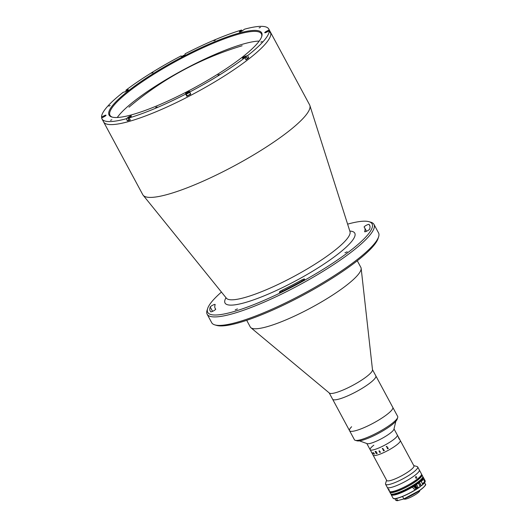 <?xml version="1.0" encoding="UTF-8"?>
<svg xmlns="http://www.w3.org/2000/svg" width="527" height="527" viewBox="0 0 527 527"><rect width="100%" height="100%" fill="white"/><g stroke="black" fill="none" stroke-linecap="round" stroke-linejoin="round"><path stroke-width="0.79" d="M378.617 236.794L378.03 238.612A93.332 17.701 151.7 0 1 355.738 261.972A93.332 17.701 151.7 0 1 216.775 325.442L214.937 324.922A94.735 17.971 -28.3 0 0 355.988 260.503A94.735 17.971 -28.3 0 0 378.617 236.794A94.735 17.971 -28.3 0 0 378.544 232.888L373.966 224.397A94.735 17.971 151.7 0 1 351.417 252.011A94.735 17.971 151.7 0 1 263.513 302.419A94.735 17.971 151.7 0 1 207.144 314.224A94.735 17.971 151.7 0 1 207.071 310.317L207.651 308.499A93.332 17.701 -28.3 0 0 255.799 303.835A93.332 17.701 -28.3 0 0 349.856 251.056A93.332 17.701 -28.3 0 0 368.913 221.669A93.332 17.701 -28.3 0 0 347.616 224.14M368.913 221.669L370.751 222.183A94.735 17.971 151.7 0 1 373.966 224.397M104.201 116.217L103.99 115.821A2.246 0.428 -28.3 0 1 106.019 115.215A2.246 0.428 -28.3 0 1 105.486 115.868A2.246 0.428 -28.3 0 1 104.096 116.73L101.639 118.008A94.735 17.971 -28.3 0 0 101.968 118.878L103.595 121.915A94.735 17.971 -28.3 0 0 159.964 110.11A94.735 17.971 -28.3 0 0 247.868 59.703A94.735 17.971 -28.3 0 1 159.964 110.11A94.735 17.971 -28.3 0 1 103.595 121.915L142.797 194.713A94.735 17.971 -28.3 0 0 143.153 195.247A94.735 17.971 -28.3 0 0 200.583 182.289A94.735 17.971 -28.3 0 0 287.063 132.501A94.735 17.971 -28.3 0 0 309.869 105.479A94.735 17.971 -28.3 0 0 309.619 104.886L268.79 29.057A94.735 17.971 -28.3 0 0 244.482 29.202L242.789 30.507A2.246 0.428 -28.3 0 1 240.701 31.699A2.246 0.428 -28.3 0 1 239.37 31.982A2.246 0.428 -28.3 0 1 239.904 31.324L241.597 30.026A94.735 17.971 -28.3 0 0 185.115 53.8L185.181 54.36A2.246 0.428 -28.3 0 1 184.634 54.986A2.246 0.428 -28.3 0 1 182.553 56.178A2.246 0.428 -28.3 0 1 181.216 56.461A2.246 0.428 -28.3 0 1 181.209 56.429L181.143 55.869A94.735 17.971 -28.3 0 0 125.907 90.209L126.236 90.822M247.868 59.703A94.735 17.971 -28.3 0 0 270.423 32.088A94.735 17.971 -28.3 0 1 247.868 59.703M282.097 290.206A2.806 0.534 -28.3 0 0 280.035 291.451A2.806 0.534 -28.3 0 0 279.369 292.268A2.806 0.534 -28.3 0 0 281.583 291.668A90.525 17.167 -28.3 0 0 302.485 280.792A2.806 0.534 -28.3 0 0 304.566 279.066A2.806 0.534 -28.3 0 0 301.707 280.002A84.913 16.106 151.7 0 1 282.097 290.206L282.61 291.161M215.161 304.599A2.806 0.534 -28.3 0 0 215.161 304.474A2.806 0.534 -28.3 0 0 213.488 304.83A2.806 0.534 -28.3 0 0 210.886 306.319A2.806 0.534 -28.3 0 0 210.22 307.017A90.525 17.167 -28.3 0 0 210.201 311.009A90.525 17.167 -28.3 0 0 210.78 311.786A2.806 0.534 -28.3 0 0 213.554 310.864A2.806 0.534 -28.3 0 0 215.701 309.105A2.806 0.534 -28.3 0 0 215.688 309.079A84.913 16.106 151.7 0 1 215.141 308.348A84.913 16.106 151.7 0 1 215.161 304.599M347.201 251.807L344.954 252.776L347.201 251.807M237.446 308.908L235.2 309.869L237.446 308.908M369.032 224.403A2.806 0.534 -28.3 0 0 367.312 224.805A2.806 0.534 -28.3 0 0 364.77 226.267A2.806 0.534 -28.3 0 0 364.104 227.084A2.806 0.534 -28.3 0 0 364.124 227.111A84.913 16.106 151.7 0 1 364.664 227.842A84.913 16.106 151.7 0 1 364.644 231.59A2.806 0.534 -28.3 0 0 364.644 231.715A2.806 0.534 -28.3 0 0 367.115 230.984A2.806 0.534 -28.3 0 0 369.592 229.173A90.525 17.167 -28.3 0 0 369.611 225.181A90.525 17.167 -28.3 0 0 369.032 224.403L369.941 226.09M221.439 292.077A93.332 17.701 -28.3 0 0 207.651 308.499M207.144 314.224L211.716 322.715A94.735 17.971 -28.3 0 0 214.937 324.922M246.695 320.317L250.285 326.99A62.805 11.91 -28.3 0 0 250.872 327.702A62.805 11.91 -28.3 0 0 289.672 318.282A62.805 11.91 -28.3 0 0 345.929 285.746A62.805 11.91 -28.3 0 0 361.153 268.322A62.805 11.91 -28.3 0 0 360.883 267.439L357.293 260.766M250.872 327.702L329.382 393.063A24.558 4.657 -28.3 0 0 344.553 389.381A24.558 4.657 -28.3 0 0 366.548 376.66A24.558 4.657 -28.3 0 0 372.503 369.842L361.153 268.322M351.621 426.745A24.558 4.657 -28.3 0 0 349.539 430.658L332.577 399.156A24.558 4.657 -28.3 0 0 347.194 396.093A24.558 4.657 -28.3 0 0 369.98 383.03A24.558 4.657 -28.3 0 0 375.83 375.87L372.484 369.658M355.27 440.328A24.558 4.657 -28.3 0 0 374.354 434.235A24.558 4.657 -28.3 0 0 395.606 420.381A24.558 4.657 -28.3 0 0 397.707 417.483L397.127 419.301A23.155 4.394 151.7 0 1 395.145 422.035A23.155 4.394 151.7 0 1 375.105 435.098A23.155 4.394 151.7 0 1 357.115 440.842L355.27 440.328A24.558 4.657 -28.3 0 1 354.44 439.755L349.539 430.658A24.558 4.657 -28.3 0 0 378.939 419.933A24.558 4.657 -28.3 0 0 392.793 407.371L375.83 375.87A24.558 4.657 -28.3 0 1 361.977 388.432A24.558 4.657 -28.3 0 1 332.577 399.156L329.23 392.944M213.922 40.777L215.26 40.204L213.922 40.777M260.793 42.147L262.123 41.567L260.793 42.147M259.119 27.931L260.457 27.358L259.119 27.931M217.954 75.097L219.291 74.518L217.954 75.097M155.702 107.475L157.039 106.902L155.702 107.475M110.505 120.327L111.843 119.748L110.505 120.327M108.839 106.111L110.176 105.532L108.839 106.111M151.671 73.161L153.008 72.581L151.671 73.161M181.143 55.869L181.492 56.514M241.597 30.026L241.933 30.652M247.585 55.625L245.799 56.132A2.246 0.428 -28.3 0 0 243.553 57.199A2.246 0.428 -28.3 0 0 242.453 58.247A2.246 0.428 -28.3 0 0 243.066 58.233L244.851 57.726L245.99 59.847A94.735 17.971 -28.3 0 0 247.374 58.793A94.735 17.971 -28.3 0 0 248.724 57.746L247.585 55.625A94.735 17.971 -28.3 0 0 269.225 30.829L270.364 32.957A94.735 17.971 -28.3 0 0 270.259 32.048L269.113 29.927A94.735 17.971 -28.3 0 0 268.79 29.057M103.99 115.821L101.533 117.106A94.735 17.971 -28.3 0 1 123.173 92.311L124.958 91.803A2.246 0.428 -28.3 0 0 127.765 90.341A2.246 0.428 -28.3 0 0 128.298 89.689A2.246 0.428 -28.3 0 0 127.692 89.702L125.907 90.209M241.05 58.141A86.665 16.436 151.7 0 1 112.014 117.073A86.665 16.436 151.7 0 1 129.701 89.788A86.665 16.436 151.7 0 1 217.045 40.783A86.665 16.436 151.7 0 1 261.754 36.449A86.665 16.436 151.7 0 1 241.05 58.141M261.59 36.916A85.96 16.304 -28.3 0 0 261.392 33.82A85.96 16.304 -28.3 0 0 210.24 44.531A85.96 16.304 -28.3 0 0 130.479 90.269A85.96 16.304 -28.3 0 0 110.018 115.327A85.96 16.304 -28.3 0 0 112.488 117.198M259.205 41.08A85.96 16.304 -28.3 0 0 135.709 99.978A85.96 16.304 -28.3 0 0 117.277 117.495M101.935 117.857L101.533 117.106M127.415 120.854A94.735 17.971 -28.3 0 0 130.301 120.031L129.161 117.91L130.854 116.605A2.246 0.428 -28.3 0 0 131.388 115.953A2.246 0.428 -28.3 0 0 130.05 116.23A2.246 0.428 -28.3 0 0 127.969 117.429L126.276 118.733L127.415 120.854L128.74 119.84M186.782 96.257A94.735 17.971 -28.3 0 0 190.754 94.195L189.549 91.507A2.246 0.428 -28.3 0 0 189.536 91.474A2.246 0.428 -28.3 0 0 187.434 92.126A2.246 0.428 -28.3 0 0 185.57 93.575L186.782 96.257L185.57 93.575M248.724 57.746L247.163 58.187M269.113 29.927L266.655 31.205A2.246 0.428 -28.3 0 0 264.732 32.72A2.246 0.428 -28.3 0 0 266.761 32.114L269.225 30.829M189.615 92.067A94.735 17.971 -28.3 0 0 244.851 57.726M129.161 117.91A94.735 17.971 -28.3 0 0 185.636 94.135M101.968 118.878A94.735 17.971 -28.3 0 0 126.276 118.733M397.707 417.483A24.558 4.657 -28.3 0 0 397.687 416.468L392.793 407.371A24.558 4.657 -28.3 0 1 390.705 411.277A24.558 4.657 -28.3 0 1 367.365 426.152A24.558 4.657 -28.3 0 1 349.539 430.658M241.735 30.922A1.93 0.369 -28.3 0 0 241.267 31.172L242.354 30.816M242.96 30.362L239.996 31.963M241.379 31.383L240.793 31.666M184.812 54.841L181.841 56.442M183.462 55.73L184.14 55.335M182.645 56.139L183.337 55.493M126.711 90.763A1.93 0.369 -28.3 0 0 125.828 91.257M126.816 90.967L127.244 90.703M125.637 91.553L126.697 90.736M127.942 90.203L124.971 91.797M105.663 115.723L102.745 117.435M103.859 116.856L105.018 116.197M103.542 117.02L103.74 116.638M131.025 116.467L128.469 117.633L127.969 118.338A1.93 0.369 -28.3 0 0 127.969 118.417L128.851 120.057A1.93 0.369 -28.3 0 0 130.149 119.748M127.969 118.417A1.93 0.369 -28.3 0 0 129.267 118.114M128.054 118.068L129.227 117.857M129.484 117.554L129.319 117.244L130.439 116.922M129.82 117.402L128.7 117.719L129.319 117.244M129.8 117.02A1.93 0.369 -28.3 0 0 129.332 117.271M186.993 95.552A1.93 0.369 -28.3 0 0 187.006 95.578A1.93 0.369 -28.3 0 0 188.811 95.018A1.93 0.369 -28.3 0 0 190.412 93.773A1.93 0.369 -28.3 0 0 190.399 93.747A1.93 0.369 -28.3 0 0 190.385 93.727M186.15 93.799A1.93 0.369 -28.3 0 0 186.117 93.859A1.93 0.369 -28.3 0 0 186.11 93.911A1.93 0.369 -28.3 0 0 186.123 93.938A1.93 0.369 -28.3 0 0 187.928 93.384A1.93 0.369 -28.3 0 0 189.529 92.139A1.93 0.369 -28.3 0 0 189.522 92.113A1.93 0.369 -28.3 0 0 189.457 92.067A1.93 0.369 -28.3 0 0 189.272 92.06L186.202 93.635L189.246 92.054M188.508 92.541L186.96 93.351L188.508 92.541M187.875 92.963L187.698 92.64A1.93 0.369 -28.3 0 0 187.348 92.871M245.845 59.577A1.93 0.369 -28.3 0 0 247.275 58.392L246.392 56.751A1.93 0.369 -28.3 0 0 246.116 56.705M244.963 57.937A1.93 0.369 -28.3 0 0 246.392 56.751M244.818 57.193A1.93 0.369 -28.3 0 0 243.929 57.687L245.45 56.982L243.942 57.674M244.818 57.733L245.641 56.679L243.079 58.227M267.347 31.548A1.93 0.369 -28.3 0 0 266.925 31.752A1.93 0.369 -28.3 0 0 266.326 32.088M268.355 31.284L266.833 31.613L265.358 32.707M266.148 32.404L267.558 31.699M398.722 492.778A10.876 2.062 -28.3 0 0 399.38 492.85L399.367 492.85M417.193 483.318A10.876 2.062 -28.3 0 0 417.575 482.627M359.486 440.868L367.141 443.648A15.441 2.931 -28.3 0 0 377.003 440.908A15.441 2.931 -28.3 0 0 390.23 433.181A15.441 2.931 -28.3 0 0 393.946 429.215L395.836 421.29M373.821 445.19A15.441 2.931 -28.3 0 0 370.145 449.689A15.441 2.931 -28.3 0 0 379.335 447.766A15.441 2.931 -28.3 0 0 393.656 439.551A15.441 2.931 -28.3 0 0 397.332 435.052L394.018 428.899M370.145 449.689L373.09 455.15A15.441 2.931 -28.3 0 0 382.273 453.227A15.441 2.931 -28.3 0 0 396.6 445.012A15.441 2.931 -28.3 0 1 382.273 453.227A15.441 2.931 -28.3 0 1 373.09 455.15L386.732 480.486A15.441 2.931 -28.3 0 0 395.915 478.562A15.441 2.931 -28.3 0 0 410.243 470.347A15.441 2.931 -28.3 0 0 413.919 465.848L397.332 435.052A15.441 2.931 -28.3 0 1 393.656 439.551A15.441 2.931 -28.3 0 1 379.335 447.766A15.441 2.931 -28.3 0 1 370.145 449.689L366.832 443.536M386.594 480.235L385.553 483.49A18.247 3.458 -28.3 0 0 385.566 484.247A18.247 3.458 -28.3 0 0 396.423 481.968A18.247 3.458 -28.3 0 0 413.352 472.264A18.247 3.458 -28.3 0 0 417.694 466.942A18.247 3.458 -28.3 0 0 417.074 466.52L413.781 465.598M385.566 484.247L387.2 487.277A18.247 3.458 -28.3 0 0 398.056 485.005A18.247 3.458 -28.3 0 0 414.986 475.295A18.247 3.458 -28.3 0 0 419.327 469.979L421.448 473.918A18.247 3.458 -28.3 0 1 417.107 479.241A18.247 3.458 -28.3 0 1 400.177 488.951A18.247 3.458 -28.3 0 1 389.321 491.223L387.2 487.277A18.247 3.458 -28.3 0 0 398.056 485.005A18.247 3.458 -28.3 0 0 414.986 475.295A18.247 3.458 -28.3 0 0 419.327 469.979L417.694 466.942M396.6 445.012A15.441 2.931 -28.3 0 0 400.276 440.513A15.441 2.931 -28.3 0 1 396.6 445.012M416.91 483.107A10.178 1.93 151.7 0 1 416.409 483.845M400.388 492.475A10.178 1.93 151.7 0 1 399.769 492.514A10.178 1.93 151.7 0 1 399.492 492.488M382.292 448.82L382.246 448.734A15.441 2.931 -28.3 0 0 382.385 448.668L382.76 448.378A15.441 2.931 -28.3 0 0 382.786 448.365L384.051 450.433A15.441 2.931 -28.3 0 0 384.354 450.282L384.4 450.374A15.435 2.925 -28.3 0 1 383.386 450.855L383.34 450.769A15.441 2.931 -28.3 0 0 383.636 450.631L382.582 448.681A15.435 2.925 -28.3 0 1 382.292 448.82M371.897 452.805L372.233 453.174M372.194 453.167L371.884 452.746M372.181 452.97L372.661 453.694A15.441 2.931 -28.3 0 0 372.681 453.694L371.884 452.535M386.271 446.81A15.435 2.925 -28.3 0 0 386.574 446.646L386.574 446.652A15.441 2.931 -28.3 0 1 386.271 446.81L386.225 446.725A15.441 2.931 -28.3 0 0 386.377 446.646L386.752 446.323A15.441 2.931 -28.3 0 0 386.778 446.31L388.037 448.365A15.441 2.931 -28.3 0 0 388.34 448.2L388.386 448.286A15.435 2.925 -28.3 0 1 387.371 448.846A15.441 2.931 -28.3 0 0 388.386 448.286L388.34 448.2M398.366 437.265L399.525 439.485M398.952 438.655L399.492 439.373M399.104 438.662L398.715 438.121M398.636 437.673L398.333 437.291L398.636 437.673M398.959 438.655L398.379 437.14M399.202 438.668L398.412 437.239M373.913 453.872L374.025 453.971A15.441 2.931 -28.3 0 0 374.058 453.964L374.104 454.057A15.441 2.931 -28.3 0 1 373.841 454.076L373.788 453.991A15.441 2.931 -28.3 0 0 373.821 453.984L373.195 452.772A15.441 2.931 -28.3 0 1 373.142 452.779L373.09 452.693A15.441 2.931 -28.3 0 0 373.136 452.686L373.221 452.621A15.441 2.931 -28.3 0 0 373.235 452.621L374.493 453.912A15.441 2.931 -28.3 0 0 374.526 453.905L374.572 453.991A15.441 2.931 -28.3 0 1 374.275 454.037L374.229 453.945A15.441 2.931 -28.3 0 0 374.262 453.938L373.531 452.713L373.913 453.872M376.35 451.705L376.298 452.364L377.213 453.233A15.441 2.931 -28.3 0 0 377.273 453.213L377.319 453.299A15.441 2.931 -28.3 0 1 377.055 453.385L376.146 452.423A15.441 2.931 -28.3 0 1 375.955 452.482L376.555 453.431A15.441 2.931 -28.3 0 0 376.607 453.418L376.653 453.503A15.441 2.931 -28.3 0 1 376.238 453.622L376.192 453.536A15.441 2.931 -28.3 0 0 376.245 453.516L375.198 451.573A15.441 2.931 -28.3 0 1 375.145 451.586L375.099 451.501A15.441 2.931 -28.3 0 0 375.626 451.349L376.35 451.705L376.304 452.357M379.348 451.145L379.183 451.079A15.441 2.931 -28.3 0 1 378.939 451.178L378.893 451.086A15.441 2.931 -28.3 0 0 379.005 451.04L379.335 450.802A15.441 2.931 -28.3 0 0 379.361 450.796L380.211 452.14A15.441 2.931 -28.3 0 0 380.468 452.034L380.514 452.126A15.441 2.931 -28.3 0 1 379.638 452.476L379.592 452.383A15.441 2.931 -28.3 0 0 379.835 452.291L379.348 451.145M383.34 450.769L383.386 450.862A15.441 2.931 -28.3 0 0 384.4 450.374M383.636 450.631L382.582 448.681A15.441 2.931 -28.3 0 1 382.286 448.826L382.24 448.734M386.778 446.31L388.037 448.365M387.371 448.846L387.325 448.76A15.441 2.931 -28.3 0 0 387.622 448.596L386.746 446.679M372.582 453.872L372.286 453.154L372.582 453.872M372.688 453.694L372.161 452.924M372.325 453.543L372.24 453.062M376.107 452.331L376.186 451.784L375.613 451.455A15.435 2.925 -28.3 0 1 375.514 451.481L375.909 452.39A15.435 2.925 -28.3 0 0 376.107 452.331M376.252 453.516L375.204 451.567A15.435 2.925 -28.3 0 1 375.152 451.586L375.105 451.494M376.653 453.503A15.435 2.925 -28.3 0 1 376.245 453.615L376.199 453.53M377.319 453.299A15.435 2.925 -28.3 0 1 377.055 453.385L376.153 452.423A15.435 2.925 -28.3 0 1 375.955 452.476L375.955 452.482M416.534 478.18C415.559 478.206 415.289 477.699 415.717 476.658C416.666 476.639 416.936 477.146 416.534 478.18L416.37 478.266M388.722 489.741C388.327 488.819 388.471 488.858 389.163 489.873C389.525 490.815 389.381 490.775 388.722 489.741C388.327 488.819 388.471 488.858 389.163 489.873C389.525 490.815 389.381 490.775 388.722 489.741M390.388 491.724L390.428 491.796A17.543 3.327 -28.3 0 0 400.869 489.609A17.543 3.327 -28.3 0 0 417.147 480.275A17.543 3.327 -28.3 0 0 421.323 475.163L421.284 475.09M389.749 491.579A18.247 3.458 -28.3 0 0 389.815 492.132A18.247 3.458 -28.3 0 0 400.672 489.86A18.247 3.458 -28.3 0 0 417.595 480.15A18.247 3.458 -28.3 0 0 421.943 474.834A18.247 3.458 -28.3 0 0 421.514 474.471M403.544 499.049L397.628 500.591L396.475 498.443M420.816 485.973A16.844 3.195 151.7 0 1 420.217 486.447M402.542 496.48L403.814 498.838A16.844 3.195 -28.3 0 0 418.985 490.795A16.844 3.195 -28.3 0 0 425.375 484.168C426.527 484.491 424.736 486.513 419.986 490.235L403.623 499.023M418.109 482.231L418.741 482.053M394.921 498.654L395.718 500.143A16.844 3.195 -28.3 0 0 397.628 500.591L398.03 500.617M419.729 490.413L419.769 490.479A8.913 1.693 151.7 0 1 415.401 494.629A8.913 1.693 151.7 0 1 406.495 498.878A8.913 1.693 151.7 0 1 404.071 498.931L404.038 498.865M417.792 486.922L418.214 487.706A18.247 3.458 151.7 0 1 414.914 489.833L412.496 487.33L413.28 486.803A18.247 3.458 -28.3 0 0 416.58 484.675L417.002 485.459M394.433 494.082A16.278 3.09 151.7 0 0 417.094 483.351L418.425 483.114L420.223 486.658A18.102 3.432 151.7 0 1 393.728 498.522M420.072 486.184L421.317 485.69L419.492 482.291L418.161 482.528L418.069 483.075M421.297 485.835L421.317 485.69A18.247 3.458 -28.3 0 0 425.144 480.776C425.546 481.81 424.268 483.49 421.317 485.822M418.425 483.114A18.247 3.458 151.7 0 1 401.673 492.561A18.247 3.458 151.7 0 1 391.186 494.682L393.017 498.074A18.247 3.458 -28.3 0 0 403.504 495.96A18.247 3.458 -28.3 0 0 420.25 486.507L420.223 486.658M414.914 489.833L417.358 487.949A1.752 1.126 52.4 0 1 417.12 487.982M422.825 479.886C423.273 478.226 425.21 481.764 424.13 482.31A18.247 3.458 151.7 0 1 422.542 483.951L421.231 481.526A18.247 3.458 -28.3 0 0 422.825 479.886L423.049 479.656M422.384 483.661L424.13 482.31M418.155 482.554A15.019 2.846 -28.3 0 0 417.542 482.739M417.18 487.982A15.019 2.846 -28.3 0 0 418.036 487.37M421.027 479.761A16.278 3.09 151.7 0 1 418.161 482.528M416.014 487.35A1.581 1.008 52.4 0 1 415.586 486.816A1.581 1.008 52.4 0 1 415.507 486.678M416.04 485.038A1.581 1.008 52.4 0 1 417.503 486.052A1.581 1.008 52.4 0 1 417.509 487.686L416.574 488.404A1.581 1.008 52.4 0 1 415.414 488.325M414.98 487.449L414.874 486.757L415.368 486.559L416.08 487.752L414.98 487.449L415.368 486.566M349.823 231.076A73.688 13.979 151.7 0 1 337.24 254.64A73.688 13.979 151.7 0 1 259.758 297.584A73.688 13.979 151.7 0 1 226.017 297.742M226.564 298.48L226.399 298.21A70.236 13.32 -28.3 0 0 268.974 288.605A70.236 13.32 -28.3 0 0 333.097 251.689A70.236 13.32 -28.3 0 0 350 231.649L309.869 105.479M210.22 307.017L212.559 311.358M301.707 280.002L302.215 280.944M127.956 90.189L127.692 89.702M240.134 31.765L239.904 31.324M128.199 117.864L127.969 117.429M246.069 56.639L245.799 56.132M266.866 31.594L266.655 31.205M422.759 476.349C422.931 478.009 421.475 479.893 418.405 482.007C411.179 487.251 403.735 491.131 396.08 493.661C392.99 494.583 391.172 494.576 390.632 493.647A18.247 3.458 -28.3 0 0 401.488 491.375A18.247 3.458 -28.3 0 0 418.412 481.665A18.247 3.458 -28.3 0 0 422.759 476.349L421.943 474.834M422.68 477.337A17.892 3.393 151.7 0 1 418.438 481.968M418.352 482.034A17.892 3.393 151.7 0 1 402.845 491.072A17.892 3.393 151.7 0 1 391.502 494.128M425.355 484.959A16.699 3.169 151.7 0 1 403.689 498.997M397.747 500.65A16.699 3.169 151.7 0 1 396.39 500.558M396.37 493.766A18.102 3.432 151.7 0 1 396.745 493.463M419.235 481.349A18.102 3.432 151.7 0 1 419.703 481.204M425.124 481.619A18.102 3.432 151.7 0 1 421.33 485.808M419.973 480.94A18.247 3.458 -28.3 0 0 419.591 481.059M425.144 480.776L423.313 477.376A18.247 3.458 151.7 0 1 419.492 482.291M419.334 482.192A18.102 3.432 -28.3 0 0 422.865 477.054M391.159 494.128A18.102 3.432 -28.3 0 0 400.869 492.719A18.102 3.432 -28.3 0 0 418.267 483.015M416.304 486.928A1.357 0.87 -127.6 0 0 414.782 486.098A1.357 0.87 -127.6 0 0 414.65 487.58A1.357 0.87 -127.6 0 0 416.165 488.41A1.357 0.87 -127.6 0 0 416.304 486.928M414.426 487.04A1.581 1.008 52.4 0 1 414.518 486.026M414.914 485.775A1.581 1.008 52.4 0 1 416.574 486.77A1.581 1.008 52.4 0 1 416.574 488.404L414.591 487.594L414.65 485.901M242.124 45.763A314.942 314.942 0 0 0 128.963 107.185M364.664 227.842L366.515 231.274M215.141 308.348L215.662 309.316M226.399 298.21L143.153 195.247M187.006 95.578L186.123 93.938M190.399 93.747L189.522 92.113M390.632 493.647L389.815 492.132M424.578 482.686L425.375 484.168M397.878 500.65L395.718 500.143M420.243 486.645C411.765 493.18 393.919 501.058 393.017 498.074M423.313 477.376L422.878 476.988M391.093 494.095L391.186 494.682M419.782 482.837L418.715 483.654M420.625 484.399L419.558 485.222"/></g></svg>
